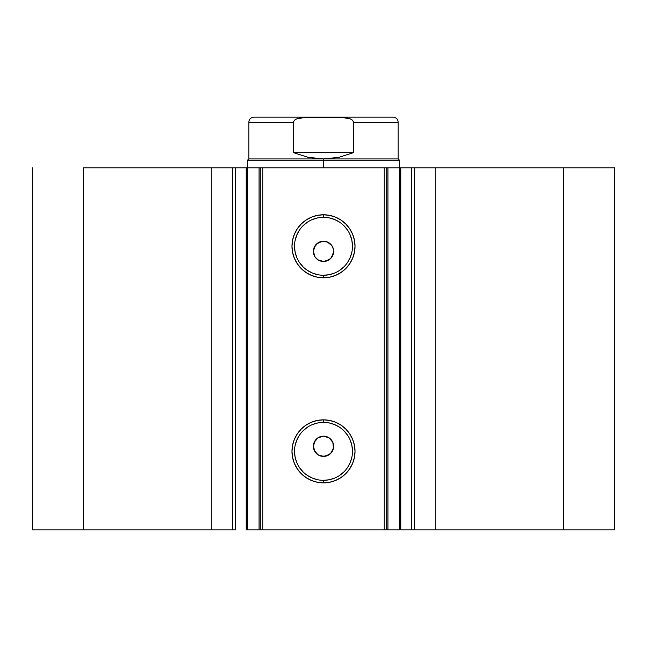 <?xml version="1.0" encoding="UTF-8"?>
<svg xmlns="http://www.w3.org/2000/svg" width="647" height="647" viewBox="0 0 647 647"><rect width="100%" height="100%" fill="white"/><g stroke="black" fill="none" stroke-linecap="round" stroke-linejoin="round"><path stroke-width="0.97" d="M235.063 529.836L211.723 529.836L211.723 167.799L211.723 529.836L232.216 529.836L232.216 167.799L83.641 167.799L83.641 529.836L211.723 529.836L32.35 529.836L32.35 167.799L32.35 529.836L83.641 529.836L83.641 167.799L260.207 167.799L260.207 529.836L262.739 529.836L260.207 529.836L260.207 167.799L400.808 167.799L400.808 529.836L411.937 529.836M260.207 167.799L262.739 167.799L262.739 529.836L384.261 529.836L384.261 167.799L262.739 167.799L262.739 529.836L399.644 529.836L399.644 167.799L411.516 167.799L411.516 529.836L400.808 529.836L400.808 167.799L411.937 167.799M323.5 422.378L323.5 419.846A31.509 31.509 0 0 1 355.009 451.355A31.509 31.509 0 0 1 323.5 482.864L317.353 482.258L311.442 480.462L305.999 477.551L301.219 473.628L297.305 468.857L294.393 463.414L292.598 457.502L291.991 451.355L292.598 445.209L294.393 439.297L297.305 433.846L301.219 429.074L305.999 425.152L311.442 422.24L317.353 420.453L323.5 419.846L329.647 420.453L335.558 422.24L341.001 425.152L345.781 429.074L349.695 433.846L352.607 439.297L354.402 445.209L355.009 451.355L354.402 457.502L352.607 463.414L349.695 468.857L345.781 473.628L341.001 477.551L335.558 480.462L329.647 482.258L323.5 482.864L323.5 480.325A28.978 28.978 0 0 0 352.478 451.355A28.978 28.978 0 0 0 323.5 422.378A28.978 28.978 0 0 0 294.522 451.355A28.978 28.978 0 0 0 323.5 480.325L323.5 482.864A31.509 31.509 0 0 1 291.991 451.355A31.509 31.509 0 0 1 323.5 419.846L323.5 422.378A28.978 28.978 0 0 1 352.478 451.355A28.978 28.978 0 0 1 323.5 480.325A28.978 28.978 0 0 1 294.522 451.355A28.978 28.978 0 0 1 323.5 422.378L317.847 422.936L312.412 424.586M323.5 217.303L323.5 214.772A31.509 31.509 0 0 1 355.009 246.281A31.509 31.509 0 0 1 323.5 277.789L317.353 277.183L311.442 275.387L305.999 272.476L301.219 268.562L297.305 263.79L294.393 258.339L292.598 252.427L291.991 246.281L292.598 240.134L294.393 234.222L297.305 228.779L301.219 223.999L305.999 220.085L311.442 217.174L317.353 215.378L323.5 214.772L329.647 215.378L335.558 217.174L341.001 220.085L345.781 223.999L349.695 228.779L352.607 234.222L354.402 240.134L355.009 246.281L354.402 252.427L352.607 258.339L349.695 263.79L345.781 268.562L341.001 272.476L335.558 275.387L329.647 277.183L323.5 277.789L323.5 275.258A28.978 28.978 0 0 0 352.478 246.281A28.978 28.978 0 0 0 323.5 217.303A28.978 28.978 0 0 0 294.522 246.281A28.978 28.978 0 0 0 323.5 275.258L323.5 277.789A31.509 31.509 0 0 1 291.991 246.281A31.509 31.509 0 0 1 323.5 214.772L323.5 217.303A28.978 28.978 0 0 1 352.478 246.281A28.978 28.978 0 0 1 323.5 275.258A28.978 28.978 0 0 1 294.522 246.281A28.978 28.978 0 0 1 323.5 217.303L317.847 217.861L312.412 219.511M317.992 454.784L323.5 456.418A10.126 10.126 0 0 1 313.374 446.293A10.126 10.126 0 0 1 323.5 436.159L317.992 437.793M315.138 452.002L317.79 454.647M315 440.777L313.374 446.284L315 451.792M317.79 437.93L315.146 440.567M317.992 259.843L323.5 261.469A10.126 10.126 0 0 1 313.374 251.343A10.126 10.126 0 0 1 323.5 241.218L317.992 242.851M315.138 257.053L317.79 259.706M315 245.836L313.374 251.335L315 256.851M317.79 242.981L315.146 245.625M411.516 529.836L614.65 529.836L614.65 167.799L563.359 167.799L614.65 167.799L614.65 529.836L435.277 529.836L435.277 167.799L563.359 167.799L563.359 529.836L563.359 167.799L414.784 167.799L435.277 167.799L435.277 529.836L414.784 529.836L414.784 167.799L414.784 529.836L411.516 529.836L411.516 167.799L414.784 167.799L411.516 167.799M235.484 167.799L232.216 167.799L232.216 529.836L235.484 529.836L235.484 167.799L235.484 529.836M246.378 529.836L260.126 529.836M399.644 529.836L384.261 529.836L384.261 167.799L386.793 167.799L386.793 529.836L386.793 167.799L387.965 167.799L387.965 529.836L387.965 167.799L399.644 167.799L399.644 529.836M235.063 167.799L260.126 167.799M314.151 442.402L317.871 437.865L323.5 436.159L329.129 437.865L332.857 442.411L333.431 448.266L330.666 453.45L325.473 456.224L320.524 455.973M332 451.8L332.768 450.377M329.129 437.873L329.954 438.488M317.879 437.865L318.753 437.348M316.343 439.127L317.111 438.431M313.374 446.284L313.819 443.308M315.073 451.905L313.415 447.255M316.334 453.442L315.671 452.714M321.527 456.224L317.871 454.712L314.143 450.166M317.863 454.704L317.038 454.089M319.618 455.642L318.688 455.197M316.343 244.178L321.527 241.412L327.374 241.986L331.919 245.723L333.431 249.37L333.431 253.325L330.666 258.509L325.473 261.275L320.532 261.024M332 256.859L333.626 251.351L333.431 253.317M329.129 242.924L329.954 243.547M313.374 251.335L315.081 245.714M321.519 261.275L317.871 259.762L315.073 256.964L313.569 253.325L313.819 248.367M313.569 253.325L313.415 252.306M316.334 258.501L315.671 257.765M317.863 259.754L317.038 259.148M319.618 260.701L318.688 260.256M323.5 275.258L329.153 274.7L334.588 273.05M339.594 270.373L343.986 266.774M347.593 262.383L350.27 257.369L351.919 251.934M352.478 246.281L351.919 240.627L350.27 235.193M347.593 230.186L343.986 225.795M339.594 222.188L334.588 219.511L329.153 217.861M307.406 222.188L303.014 225.795M299.407 230.186L296.73 235.193L295.081 240.627M294.522 246.281L295.081 251.934L296.73 257.369M299.407 262.383L303.014 266.774M307.406 270.373L312.412 273.05L317.847 274.7M325.473 241.412L323.5 241.218A10.126 10.126 0 0 1 333.626 251.343A10.126 10.126 0 0 1 323.5 261.469L329.008 259.843M333.626 251.351L333.431 249.37M329.129 259.762L327.374 260.701M325.473 261.275L323.5 261.469M315.081 256.972L314.143 255.217M314.143 247.469L317.871 242.924M321.527 241.412L323.5 241.218M323.5 480.325L329.153 479.775L334.588 478.125M339.594 475.448L343.986 471.841M347.593 467.449L350.27 462.443L351.919 457.008M352.478 451.355L351.919 445.702L350.27 440.267M347.593 435.253L343.986 430.862M339.594 427.263L334.588 424.586L329.153 422.936M307.406 427.263L303.014 430.862M299.407 435.253L296.73 440.267L295.081 445.702M294.522 451.355L295.081 457.008L296.73 462.443M299.407 467.449L303.014 471.841M307.406 475.448L312.412 478.125L317.847 479.775M325.473 436.353L323.5 436.159A10.126 10.126 0 0 1 333.626 446.293A10.126 10.126 0 0 1 323.5 456.418L329.008 454.784M332.857 450.166L333.626 446.293L332.857 442.419L333.431 444.311M333.626 446.293L333.431 448.266M329.129 454.712L327.374 455.642M325.473 456.224L323.5 456.418M313.569 448.266L313.569 444.311L315.081 440.664M321.527 436.353L323.5 436.159M330.666 244.186L329.21 242.981M329.008 242.851L327.374 241.986M332.857 247.477L332 245.836M329.21 259.706L330.666 258.509M330.666 439.127L329.21 437.93M329.008 437.793L327.374 436.935M332.857 442.419L332 440.777M329.21 454.647L330.666 453.45M260.207 529.836L259.035 529.836L259.035 167.799L259.035 529.836L247.356 529.836L247.356 167.799L247.356 529.836L246.192 529.836L246.192 167.799M323.5 160.205L323.5 158.936L248.812 158.936L323.5 158.936L323.5 160.205L247.55 160.205L323.5 160.205L323.5 167.799L323.5 160.205L399.45 160.205L323.5 160.205M399.45 167.799L399.45 160.205L398.188 158.936L323.5 158.936L398.188 158.936L398.188 122.226L353.585 122.226L353.585 152.611L338.874 157.334L323.5 158.936L308.126 157.334L293.414 152.611L293.414 122.226L248.812 122.226L293.414 122.226L293.414 152.611L353.585 152.611L353.585 122.226L352.518 120.196L350.512 118.975L341.381 117.269L305.619 117.269L296.463 118.983L294.474 120.205L293.414 122.226L294.474 120.205L296.463 118.983L300.976 117.738L310.285 117.164L253.875 117.164C250.81 117.471 249.119 119.153 248.812 122.226L248.812 158.936L247.55 160.205L247.55 167.799M352.526 120.205L353.585 122.226L398.188 122.226C397.881 119.153 396.19 117.471 393.125 117.164L310.285 117.164M323.5 158.936L331.232 158.539L338.874 157.334L353.585 152.611L293.414 152.611L308.126 157.334L315.768 158.539L323.5 158.936M336.715 117.164L393.125 117.164L336.715 117.164L346.008 117.738L350.512 118.975L352.518 120.196"/></g></svg>
